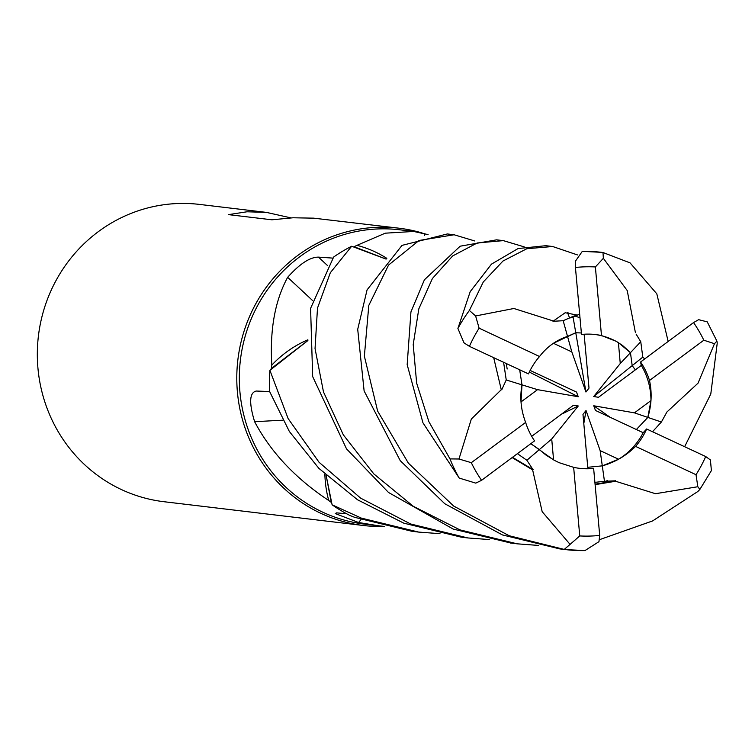 <?xml version="1.0" encoding="UTF-8"?>
<svg xmlns="http://www.w3.org/2000/svg" width="755" height="755" viewBox="0 0 755 755"><rect width="100%" height="100%" fill="white"/><g stroke="black" fill="none" stroke-linecap="round" stroke-linejoin="round"><path stroke-width="1.13" d="M538.551 545.431L517.203 543.827L459.927 529.868L413.315 506.312L373.8 473.885L343.298 434.805L323.489 391.949L315.043 348.574L317.496 308.106L330.341 272.706L351.66 246.253L386.107 259.107L354.076 246.715A148.216 142.893 96.8 0 1 356.973 245.347L385.248 233.182L413.655 231.455L428.094 234.607M489.259 539.561L467.873 537.947L410.654 523.989L360.616 498.13L319.035 462.249L288.117 418.553L269.894 370.318L307.889 340.552L269.979 370.224L271.507 368.383A148.216 142.893 96.8 0 1 271.828 365.099C269.705 329.85 274.98 300.584 287.655 277.321C299.716 263.816 309.984 257.087 318.487 257.125L332.776 258.106M439.995 533.681L418.666 532.086L361.334 518.109L332.106 504.802L326.151 475.414L331.303 502.405A148.216 142.893 96.8 0 1 328.727 500.499C295.46 478.415 270.762 452.16 254.633 421.743C248.886 402.849 249.414 392.609 256.238 391.043L269.752 391.552M413.655 231.455L399.829 229.803A148.216 142.893 96.8 0 0 244.79 337.617A148.216 142.893 96.8 0 0 322.432 512.041A148.216 142.893 96.8 0 0 364.74 524.149L378.566 525.791L358.587 522.507L335.258 513.57L336.579 512.862L346.63 513.768M422.205 233.012A149.716 144.337 96.8 0 0 398.923 228.189A149.716 144.337 96.8 0 0 242.308 337.098A149.716 144.337 96.8 0 0 320.743 513.277A149.716 144.337 96.8 0 0 363.476 525.508A149.716 144.337 96.8 0 0 384.427 526.414L378.566 525.791M398.923 228.189L313.655 218.157L293.016 217.78L271.913 219.799L228.491 214.628L247.036 211.778L266.468 212.4L199.462 204.407A149.716 144.337 96.8 0 0 42.846 313.316A149.716 144.337 96.8 0 0 121.281 489.495A149.716 144.337 96.8 0 0 164.024 501.726L363.476 525.508M266.468 212.4L290.911 217.874M553.575 459.908L530.812 443.676L539.372 449.574L551.716 439.014L553.575 459.908M521.007 401.924L521.988 384.842L519.685 369.79L521.988 384.852L537.551 389.655L521.007 401.924M553.415 343.28L575.763 332.747L581.369 332.974L575.763 332.747L567.524 336.4L571.828 351.905L553.415 343.28M618.402 342.61L630.444 352.689L620.261 363.504L618.402 342.61A67.374 64.949 96.8 0 0 613.192 339.863A67.374 64.949 96.8 0 0 594.751 334.456M312.391 300.367A2531.675 331.502 36.5 0 0 287.655 277.321M307.87 339.797A109.768 105.832 96.8 0 0 271.828 365.099M307.88 340.514L271.507 368.383M282.644 420.205A2531.675 980.396 -21.7 0 0 254.633 421.743M324.867 474.216A109.768 105.832 96.8 0 0 328.727 500.499M326.122 475.386L331.303 502.405M360.994 519.61A2531.675 1274.978 -86.6 0 0 358.587 522.507M424.546 235.362A2531.675 22.801 93.9 0 1 424.64 233.663M386.815 258.342A109.768 105.832 96.8 0 0 356.973 245.347M386.116 259.097L354.076 246.715M578.802 468.242A67.374 64.949 96.8 0 0 587.871 468.544L582.973 414.419L586.031 410.512L600.149 450.612L602.292 465.854L587.758 467.298L602.292 465.854C614.985 462.296 626.084 455.812 635.587 446.384A67.374 64.949 96.8 0 0 646.639 428.991L643.184 432.709L595.459 410.446L593.741 405.775L610.191 417.317M586.031 410.512L583.804 423.612M644.732 358.908L642.798 357.124L640.759 341.732L630.444 352.679L632.19 365.637L635.332 369.865L632.19 365.637L630.444 352.679L629.387 351.556L622.535 345.469L616.259 341.326L601.48 335.55L595.384 266.949L603.358 258.304L602.99 252.519L630.057 262.872L656.812 293.827L668.166 341.468M650.97 400.584L647.828 417.411L634.427 412.853L650.97 400.584A67.374 64.949 96.8 0 0 641.306 365.42L598.479 397.29L593.704 396.526L642.798 357.124M652.509 431.737L661.399 422.017L647.828 417.411L636.371 429.529L647.828 417.411C651.584 404.954 652.141 392.647 649.498 380.482A67.374 64.949 96.8 0 0 640.57 362.004L641.306 365.42M600.149 450.612L618.562 459.238A67.374 64.949 96.8 0 0 643.184 432.709M618.562 459.238L602.292 465.854L604.462 481.284L615.504 480.812L595.063 484.191M531.699 436.333L573.498 405.227L578.273 405.992L561.371 414.25M578.273 405.992L551.716 439.014M530.142 370.441L576.518 392.062L578.236 396.734L529.34 372.073M578.236 396.734L537.551 389.655M584.125 334.238L589.004 388.098L585.946 392.005L572.96 316.411L563.173 320.715L552.99 321.29L565.193 312.73L577.754 315.203M585.946 392.005L571.828 351.905M593.704 396.526L620.261 363.504M593.741 405.775L634.427 412.853M517.392 453.661L526.877 460.267L539.372 449.574L545.903 455.01L554.585 460.456L559.219 462.702L573.658 467.345A67.374 64.949 96.8 0 0 579.595 468.345A67.374 64.949 96.8 0 0 593.638 468.43L587.871 468.544M269.894 370.318A149.707 144.337 96.8 0 0 269.761 391.826L289.354 431.482L318.855 468.345L357.587 499.81L403.831 523.177L461.154 537.145L467.873 537.947M351.66 246.253A149.707 144.337 96.8 0 0 333.625 257.049L310.588 308.361L312.674 376.594L346.526 448.885L388.532 492.487L453.16 529.057L511.163 543.109M332.106 504.802A149.707 144.337 96.8 0 0 350.009 515.514L354.633 517.317L411.881 531.275L418.666 532.086M603.019 252.529A149.716 144.337 96.8 0 0 601.339 252.312L582.303 251.358L575.461 261.136L575.433 267.478L581.501 334.456A67.374 64.949 96.8 0 1 595.544 334.55A67.374 64.949 96.8 0 1 601.48 335.55M533.087 469.478L532.624 469.893L542.175 511.682L570.082 544.383L564.23 549.423L509.144 535.729L453.689 506.077L408.389 463.164L377.632 411.098L364.363 356.162L368.808 305.379L388.551 265.08L419.025 240.486L454.104 234.767L447.328 233.956L402 245.384L367.072 289.892L357.71 329.303L364.118 390.92L400.235 460.663L444.799 503.755L502.405 534.927L559.71 548.894L565.901 549.631A149.716 144.337 96.8 0 0 584.936 550.593L598.96 541.675L599.706 535.418L593.638 468.43M454.104 234.767L474.876 240.996M552.641 246.507L545.827 245.696L518.09 248.546L491.467 264.137L470.205 291.656L457.898 328.463L464.004 342.855L469.431 346.347L528.5 373.895A67.374 64.949 96.8 0 1 539.542 356.511L479.123 328.18L475.612 315.958L469.384 310.456L483.294 281.974L502.972 261.032L526.83 248.725L552.641 246.507L577.49 254.935M503.311 240.628L496.601 239.835L460.154 246.196L424.404 279.794L410.928 311.957L407.171 364.656L422.932 422.772L459.219 478.075L475.763 483.125L481.567 480.322L534.568 440.882A67.374 64.949 96.8 0 1 525.64 422.404L471.299 462.683L458.964 459.002L449.989 458.898L428.897 421.734L416.656 383.172L413.211 344.582L418.808 308.88L432.417 278.501L452.679 255.936L477.207 242.978L503.311 240.628L524.197 246.866M666.646 412.249L698.054 383.144L714.475 343.695L716.91 341.128L717.25 343.053L710.785 394.044L684.634 446.715M615.476 480.661L615.589 481.256L655.5 493.713L697.837 486.73L699.857 489.448L711.399 470.591L710.408 459.946L705.708 456.539L646.639 428.991M661.399 422.017L666.769 412.287M553.038 321.451L552.849 320.837L513.881 308.493L475.612 315.958M579.67 314.316L572.96 316.411M526.877 460.267L532.973 469.572L512.503 457.303M532.624 469.893L512.126 457.587M594.902 482.37L604.462 481.284M615.589 481.256L595.11 484.653M699.857 489.448L697.856 491.496L652.622 520.922L599.498 539.674M503.594 362.277L506.237 379.973L501.716 389.816M567.958 312.334L568.279 314.373M501.867 389.854L501.263 389.693L471.328 419.063L458.964 459.002M501.263 389.693L493.685 357.662M716.91 341.128L707.237 321.857L698.658 319.676L693.562 322.574L640.57 362.004M640.759 341.732L636.125 334.144M635.417 332.634L627.207 290.524L603.358 258.304M649.498 380.482L703.83 340.212L714.475 343.695M563.173 320.715L567.524 336.4C556.275 340.127 546.941 346.828 539.542 356.511M635.587 446.384L696.016 474.706L697.837 486.73M573.658 467.345L579.746 535.937L570.082 544.383M506.237 379.973L521.988 384.852C519.676 397.479 520.893 409.993 525.64 422.404M327.443 265.486A2528.051 331.03 36.5 0 0 318.487 257.125M602.99 252.519L601.339 252.312A149.716 144.337 96.8 0 0 582.303 251.358M564.23 549.423A149.716 144.337 96.8 0 0 565.901 549.631L585.54 550.584M469.384 310.456A149.716 144.337 96.8 0 0 457.898 328.463M449.989 458.898A149.716 144.337 96.8 0 0 459.219 478.075M567.449 312.372L569.355 317.364M579.746 535.937A134.739 129.907 96.8 0 0 599.706 535.418M479.123 328.18A134.739 129.907 96.8 0 0 469.431 346.347M471.299 462.683A134.739 129.907 96.8 0 0 481.567 480.322M703.83 340.212A134.739 129.907 96.8 0 0 693.562 322.574M595.384 266.949A134.739 129.907 96.8 0 0 575.433 267.478M696.016 474.706A134.739 129.907 96.8 0 0 705.708 456.539M569.798 318.025L575.404 316.137L579.991 317.827M607.652 480.718L606.454 480.907M507.152 369.035L506.36 363.57M510.38 543.015L517.203 543.827"/></g></svg>
